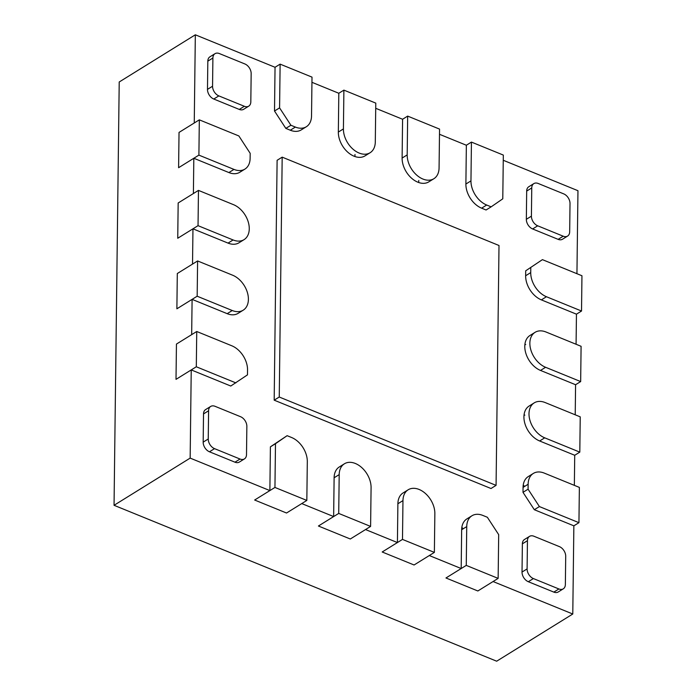<?xml version="1.0" encoding="UTF-8"?>
<svg xmlns="http://www.w3.org/2000/svg" width="696" height="696" viewBox="0 0 696 696"><rect width="100%" height="100%" fill="white"/><g stroke="black" fill="none" stroke-linecap="round" stroke-linejoin="round"><path stroke-width="1.04" d="M215.055 406.316L240.564 416.713A8.152 5.551 -121.8 0 1 246.854 426.361L246.506 454.584A8.152 5.551 -121.8 0 1 244.426 458.908A8.152 5.551 -121.8 0 1 240.042 459.038L214.533 448.642A8.152 5.551 -121.8 0 1 208.243 438.993L208.591 410.77A8.152 5.551 -121.8 0 1 210.671 406.447A8.152 5.551 -121.8 0 1 215.055 406.316M578.942 522.679L539.4 506.566L528.073 489.192L528.133 484.251A20.375 13.868 -121.8 0 1 533.345 473.428A20.375 13.868 -121.8 0 1 544.298 473.115L579.368 487.4L578.942 522.679L573.861 525.828L572.782 614.011L493.072 581.534L477.848 590.974L445.962 577.976L477.848 590.974L498.145 578.385L466.259 565.396L445.962 577.976L461.187 568.536L429.301 555.547L414.077 564.987L382.191 551.989L414.077 564.987L434.374 552.398L402.488 539.409L382.191 551.989L397.416 542.558L365.53 529.56L350.305 539L318.42 526.011L350.305 539L370.603 526.42L338.717 513.422L318.42 526.011L333.645 516.571L301.76 503.582L286.535 513.013L254.649 500.024L286.535 513.013L306.832 500.433L274.946 487.444L254.649 500.024L269.874 490.584L190.156 458.107L191.235 369.915L176.01 379.355L176.445 344.076L176.01 379.355L196.307 366.775L196.742 331.496L176.445 344.076L191.67 334.645L192.096 299.367L176.88 308.806L177.306 273.528L176.88 308.806L197.168 296.218L197.603 260.948L177.306 273.528L192.531 264.089L192.957 228.819L177.741 238.25L178.167 202.98L177.741 238.25L198.038 225.669L198.464 190.391L178.167 202.98L193.392 193.54L193.819 158.262L178.602 167.701L179.029 132.423L178.602 167.701L198.899 155.121L199.326 119.843L179.029 132.423L194.254 122.992L195.332 34.8L275.042 67.277L280.123 64.136L312.008 77.126L311.53 115.927A20.375 13.868 -121.8 0 1 306.327 126.75A20.375 13.868 -121.8 0 1 295.374 127.072L290.911 125.254L285.83 128.395L274.511 111.021L275.042 67.277M539.4 506.566L534.328 509.716L573.861 525.828M528.073 489.192L523 492.333L534.328 509.716M407.665 116.101L439.55 129.099L439.072 167.901A20.375 13.868 -121.8 0 1 433.869 178.724A20.375 13.868 -121.8 0 1 416.591 175.001A20.375 13.868 -121.8 0 1 407.186 154.904L407.665 116.101L402.584 119.251L375.709 108.298M558.897 588.964L533.388 578.567A8.152 5.551 -121.8 0 1 527.098 568.91L527.446 540.696A8.152 5.551 -121.8 0 1 529.525 536.364A8.152 5.551 -121.8 0 1 533.91 536.233L559.419 546.63A8.152 5.551 -121.8 0 1 565.709 556.287L565.361 584.501A8.152 5.551 -121.8 0 1 563.282 588.833A8.152 5.551 -121.8 0 1 558.897 588.964L553.825 592.105L528.316 581.717A8.152 5.551 -121.8 0 1 522.026 572.06L522.374 543.837A8.152 5.551 -121.8 0 1 524.453 539.513L529.525 536.364M198.464 190.391L233.543 204.685A20.375 13.868 -121.8 0 1 248.228 221.885A20.375 13.868 -121.8 0 1 244.061 239.641A20.375 13.868 -121.8 0 1 233.108 239.963L198.038 225.669M496.074 485.373L491.002 488.514L274.18 400.165L277.112 160.297L282.185 157.148L499.006 245.497L496.074 485.373L279.253 397.025L274.18 400.165M279.253 397.025L282.185 157.148M338.717 513.422L339.196 474.62A20.375 13.868 -121.8 0 1 344.398 463.797A20.375 13.868 -121.8 0 1 361.676 467.521A20.375 13.868 -121.8 0 1 371.081 487.618L370.603 526.42M290.911 125.254L279.583 107.88L274.511 111.021M279.583 107.88L280.123 64.136M579.803 452.13L544.724 437.836A20.375 13.868 -121.8 0 1 530.03 420.636A20.375 13.868 -121.8 0 1 534.206 402.88A20.375 13.868 -121.8 0 1 545.159 402.558L580.229 416.852L579.803 452.13L574.722 455.271L574.357 485.364M343.894 90.123L375.779 103.112L375.301 141.914A20.375 13.868 -121.8 0 1 370.098 152.737A20.375 13.868 -121.8 0 1 352.82 149.014A20.375 13.868 -121.8 0 1 343.415 128.925L343.894 90.123L338.813 93.264L311.939 82.311M196.742 331.496L231.811 345.79A20.375 13.868 -121.8 0 1 247.541 369.924L247.48 374.857L230.776 386.028L191.235 369.915M235.848 382.878L196.307 366.775M197.603 260.948L232.681 275.233A20.375 13.868 -121.8 0 1 247.367 292.442A20.375 13.868 -121.8 0 1 243.2 310.19A20.375 13.868 -121.8 0 1 232.246 310.512L197.168 296.218M466.259 565.396L466.738 526.594A20.375 13.868 -121.8 0 1 471.94 515.771A20.375 13.868 -121.8 0 1 482.893 515.449L487.357 517.267L498.684 534.641L498.145 578.385M402.488 539.409L402.967 500.607A20.375 13.868 -121.8 0 1 408.169 489.784A20.375 13.868 -121.8 0 1 425.447 493.507A20.375 13.868 -121.8 0 1 434.852 513.596L434.374 552.398M471.436 142.088L503.321 155.077L502.782 198.821L491.15 206.843L486.687 205.024A20.375 13.868 -121.8 0 1 470.957 180.89L471.436 142.088L466.355 145.238L439.481 134.285M491.15 206.843L486.078 209.992L481.615 208.174A20.375 13.868 -121.8 0 1 465.885 184.04L466.355 145.238M542.419 259.643L525.706 270.805L542.419 259.643L581.952 275.746L581.525 311.025L576.453 314.174L576.079 344.259M581.525 311.025L546.447 296.731A20.375 13.868 -121.8 0 1 530.726 272.597L530.778 267.664M580.664 381.573L545.586 367.288A20.375 13.868 -121.8 0 1 530.891 350.079A20.375 13.868 -121.8 0 1 535.067 332.331A20.375 13.868 -121.8 0 1 546.021 332.009L581.09 346.303L580.664 381.573L575.583 384.723L575.218 414.807M563.212 236.205L537.703 225.809A8.152 5.551 -121.8 0 1 531.413 216.16L531.753 187.937A8.152 5.551 -121.8 0 1 533.841 183.614A8.152 5.551 -121.8 0 1 538.217 183.483L563.725 193.88A8.152 5.551 -121.8 0 1 570.015 203.528L569.676 231.751A8.152 5.551 -121.8 0 1 567.588 236.075A8.152 5.551 -121.8 0 1 563.212 236.205L558.14 239.354L532.631 228.958A8.152 5.551 58.2 0 1 526.341 219.301L526.681 191.087A8.152 5.551 58.2 0 1 528.769 186.754L533.841 183.614M199.326 119.843L238.867 135.955L250.186 153.329L250.125 158.27A20.375 13.868 -121.8 0 1 244.922 169.093A20.375 13.868 -121.8 0 1 233.969 169.406L198.899 155.121M251.16 73.611L250.821 101.825A8.152 5.551 -121.8 0 1 248.733 106.157A8.152 5.551 -121.8 0 1 244.357 106.288L218.849 95.891A8.152 5.551 -121.8 0 1 212.558 86.234L212.898 58.02A8.152 5.551 -121.8 0 1 214.986 53.688A8.152 5.551 -121.8 0 1 219.362 53.557L244.87 63.954A8.152 5.551 -121.8 0 1 251.16 73.611M274.946 487.444L275.486 443.7L287.117 435.679L291.58 437.497A20.375 13.868 -121.8 0 1 307.31 461.631L306.832 500.433M275.486 443.7L270.405 446.841L269.874 490.584M287.117 435.679L270.405 446.841M535.067 332.331L529.995 335.472A20.375 13.868 58.2 0 0 525.819 353.229A20.375 13.868 58.2 0 0 540.514 370.429L575.583 384.723M525.724 344.59A20.375 13.868 58.2 0 0 524.923 344.285M544.724 437.836L539.652 440.986A20.375 13.868 -121.8 0 1 524.958 423.777A20.375 13.868 -121.8 0 1 529.134 406.029L534.206 402.88M524.053 414.842A20.375 13.868 -121.8 0 1 524.862 415.147M503.252 160.271L577.958 190.704L576.94 273.711M572.782 614.011L496.674 661.2L114.048 505.296L119.216 81.989L195.332 34.8M114.048 505.296L190.156 458.107M244.061 239.641L238.989 242.782A20.375 13.868 -121.8 0 1 228.036 243.104L192.957 228.819M232.246 310.512L227.174 313.661A20.375 13.868 58.2 0 0 238.128 313.339L243.2 310.19M227.174 313.661L192.096 299.367M339.196 474.62L334.115 477.769L333.645 516.571M334.115 477.769A20.375 13.868 -121.8 0 1 339.326 466.946L344.398 463.797M408.169 489.784L403.097 492.933A20.375 13.868 58.2 0 0 397.886 503.756L397.416 542.558M471.94 515.771L466.868 518.92A20.375 13.868 58.2 0 0 461.657 529.734L461.187 568.536M528.133 484.251L523.061 487.4L523 492.333M523.061 487.4A20.375 13.868 -121.8 0 1 528.273 476.577L533.345 473.428M539.652 440.986L574.722 455.271M530.726 272.597L525.645 275.746A20.375 13.868 58.2 0 0 541.375 299.88L576.453 314.174M525.645 275.746L525.706 270.805M433.869 178.724L428.788 181.865A20.375 13.868 -121.8 0 1 411.51 178.141A20.375 13.868 -121.8 0 1 402.114 158.053L402.584 119.251M343.415 128.925L338.343 132.066A20.375 13.868 58.2 0 0 347.739 152.163A20.375 13.868 58.2 0 0 365.017 155.878L370.098 152.737M338.343 132.066L338.813 93.264M295.374 127.072L290.302 130.222A20.375 13.868 58.2 0 0 301.246 129.9L306.327 126.75M290.302 130.222L285.83 128.395M244.922 169.093L239.85 172.234A20.375 13.868 -121.8 0 1 228.897 172.556L193.819 158.262M563.282 588.833L558.209 591.983A8.152 5.551 -121.8 0 1 553.825 592.105M567.588 236.075L562.516 239.224A8.152 5.551 -121.8 0 1 558.14 239.354M214.533 448.642L209.461 451.791A8.152 5.551 -121.8 0 1 203.171 442.134L203.519 413.92A8.152 5.551 -121.8 0 1 205.598 409.587L210.671 406.447M209.461 451.791L234.97 462.188A8.152 5.551 58.2 0 0 239.354 462.057L244.426 458.908M248.733 106.157L243.661 109.298A8.152 5.551 -121.8 0 1 239.285 109.429L213.776 99.032A8.152 5.551 58.2 0 1 207.478 89.384L207.826 61.161A8.152 5.551 -121.8 0 1 209.905 56.837L214.986 53.688M523.192 485.39A20.375 13.868 -121.8 0 1 524.001 485.695M418.775 180.481A20.375 13.868 -121.8 0 1 418.644 182.491M462.596 528.029A20.375 13.868 58.2 0 0 461.796 527.725M354.873 156.504A20.375 13.868 58.2 0 0 355.004 154.495M240.042 459.038L234.97 462.188M208.243 438.993L203.171 442.134M208.591 410.77L203.519 413.92M407.186 154.904L402.114 158.053M533.388 578.567L528.316 581.717M527.098 568.91L522.026 572.06M527.446 540.696L522.374 543.837M233.108 239.963L228.036 243.104M466.738 526.594L461.657 529.734M402.967 500.607L397.886 503.756M470.957 180.89L465.885 184.04M486.687 205.024L481.615 208.174M546.447 296.731L541.375 299.88M545.586 367.288L540.514 370.429M537.703 225.809L532.631 228.958M531.413 216.16L526.341 219.301M531.753 187.937L526.681 191.087M233.969 169.406L228.897 172.556M244.357 106.288L239.285 109.429M218.849 95.891L213.776 99.032M212.558 86.234L207.478 89.384M212.898 58.02L207.826 61.161"/></g></svg>
